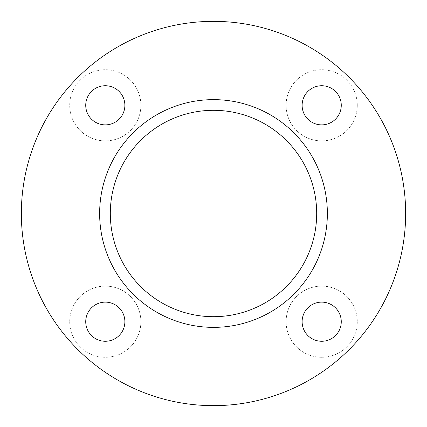 <?xml version="1.0" encoding="UTF-8"?>
<svg xmlns="http://www.w3.org/2000/svg" width="427" height="427" viewBox="0 0 427 427"><rect width="100%" height="100%" fill="white"/><g stroke="black" fill="none" stroke-linecap="round" stroke-linejoin="round"><path stroke-width="0.32" stroke-dasharray="2.13 1.6" d="M110.31 213.5A103.19 103.19 0 0 0 213.5 316.69A103.19 103.19 0 0 0 316.69 213.5A103.19 103.19 0 0 0 213.5 110.31A103.19 103.19 0 0 0 110.31 213.5M140.889 105.309A35.585 35.585 0 0 1 105.309 140.889A35.585 35.585 0 0 1 69.724 105.309A35.585 35.585 0 0 1 105.309 69.724A35.585 35.585 0 0 1 140.889 105.309A35.585 35.585 0 0 1 105.309 140.889A35.585 35.585 0 0 1 69.724 105.309A35.585 35.585 0 0 1 105.309 69.724A35.585 35.585 0 0 1 140.889 105.309M124.876 105.309A19.573 19.573 0 0 1 105.309 124.876A19.573 19.573 0 0 1 85.736 105.309A19.573 19.573 0 0 1 105.309 85.736A19.573 19.573 0 0 1 124.876 105.309M140.889 321.691A35.585 35.585 0 0 1 105.309 357.276A35.585 35.585 0 0 1 69.724 321.691A35.585 35.585 0 0 1 105.309 286.111A35.585 35.585 0 0 1 140.889 321.691A35.585 35.585 0 0 1 105.309 357.276A35.585 35.585 0 0 1 69.724 321.691A35.585 35.585 0 0 1 105.309 286.111A35.585 35.585 0 0 1 140.889 321.691M124.876 321.691A19.573 19.573 0 0 1 105.309 341.264A19.573 19.573 0 0 1 85.736 321.691A19.573 19.573 0 0 1 105.309 302.124A19.573 19.573 0 0 1 124.876 321.691M357.276 321.691A35.585 35.585 0 0 1 321.691 357.276A35.585 35.585 0 0 1 286.111 321.691A35.585 35.585 0 0 1 321.691 286.111A35.585 35.585 0 0 1 357.276 321.691A35.585 35.585 0 0 1 321.691 357.276A35.585 35.585 0 0 1 286.111 321.691A35.585 35.585 0 0 1 321.691 286.111A35.585 35.585 0 0 1 357.276 321.691M341.264 321.691A19.573 19.573 0 0 1 321.691 341.264A19.573 19.573 0 0 1 302.124 321.691A19.573 19.573 0 0 1 321.691 302.124A19.573 19.573 0 0 1 341.264 321.691M357.276 105.309A35.585 35.585 0 0 1 321.691 140.889A35.585 35.585 0 0 1 286.111 105.309A35.585 35.585 0 0 1 321.691 69.724A35.585 35.585 0 0 1 357.276 105.309A35.585 35.585 0 0 1 321.691 140.889A35.585 35.585 0 0 1 286.111 105.309A35.585 35.585 0 0 1 321.691 69.724A35.585 35.585 0 0 1 357.276 105.309M341.264 105.309A19.573 19.573 0 0 1 321.691 124.876A19.573 19.573 0 0 1 302.124 105.309A19.573 19.573 0 0 1 321.691 85.736A19.573 19.573 0 0 1 341.264 105.309M327.365 213.5A113.865 113.865 0 0 0 213.5 99.635A113.865 113.865 0 0 0 99.635 213.5A113.865 113.865 0 0 0 213.5 327.365A113.865 113.865 0 0 0 327.365 213.5M405.65 213.5A192.15 192.15 0 0 0 213.5 21.35A192.15 192.15 0 0 0 21.35 213.5A192.15 192.15 0 0 0 213.5 405.65A192.15 192.15 0 0 0 405.65 213.5"/><path stroke-width="0.64" d="M110.31 213.5A103.19 103.19 0 0 0 213.5 316.69A103.19 103.19 0 0 0 316.69 213.5A103.19 103.19 0 0 0 213.5 110.31A103.19 103.19 0 0 0 110.31 213.5M85.736 105.309A19.573 19.573 0 0 0 105.309 124.876A19.573 19.573 0 0 0 124.876 105.309A19.573 19.573 0 0 0 105.309 85.736A19.573 19.573 0 0 0 85.736 105.309M85.736 321.691A19.573 19.573 0 0 0 105.309 341.264A19.573 19.573 0 0 0 124.876 321.691A19.573 19.573 0 0 0 105.309 302.124A19.573 19.573 0 0 0 85.736 321.691M302.124 321.691A19.573 19.573 0 0 0 321.691 341.264A19.573 19.573 0 0 0 341.264 321.691A19.573 19.573 0 0 0 321.691 302.124A19.573 19.573 0 0 0 302.124 321.691M302.124 105.309A19.573 19.573 0 0 0 321.691 124.876A19.573 19.573 0 0 0 341.264 105.309A19.573 19.573 0 0 0 321.691 85.736A19.573 19.573 0 0 0 302.124 105.309M327.365 213.5A113.865 113.865 0 0 0 213.5 99.635A113.865 113.865 0 0 0 99.635 213.5A113.865 113.865 0 0 0 213.5 327.365A113.865 113.865 0 0 0 327.365 213.5M405.65 213.5A192.15 192.15 0 0 0 213.5 21.35A192.15 192.15 0 0 0 21.35 213.5A192.15 192.15 0 0 0 213.5 405.65A192.15 192.15 0 0 0 405.65 213.5"/></g></svg>
